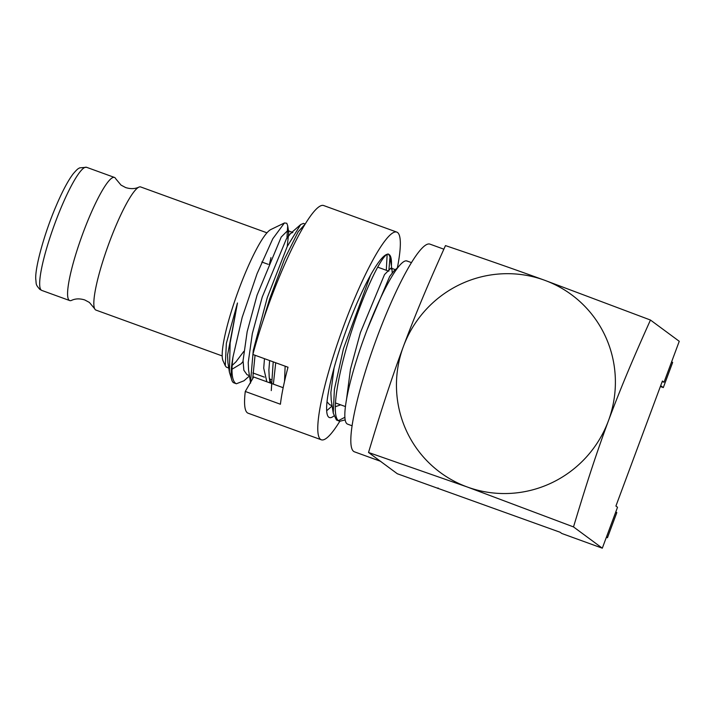 <?xml version="1.0" encoding="UTF-8"?>
<svg xmlns="http://www.w3.org/2000/svg" width="715" height="715" viewBox="0 0 715 715"><rect width="100%" height="100%" fill="white"/><g stroke="black" fill="none" stroke-linecap="round" stroke-linejoin="round"><path stroke-width="1.07" d="M368.529 452.479L397.326 473.75L560.131 532.264L561.749 533.462L602.307 548.191L617.528 507.257L615.91 506.05L662.403 381.032L664.029 382.23L679.25 341.296L650.453 320.034L544.392 280.173C507.793 266.901 479.023 256.998 445.472 245.594C429.992 280.048 417.256 309.425 403.43 346.4C389.657 383.669 379.79 415.075 368.529 452.479L467.449 487.058L573.51 526.919C584.799 489.489 594.621 458.118 608.411 420.84C622.238 383.884 634.992 354.461 650.453 320.034M602.307 548.191L573.51 526.919M438.081 487.943L437.884 488.479M671.653 361.719L672.645 362.46L663.306 387.584L660.687 385.644M660.365 386.511L663.306 387.584M615.812 511.869L616.813 512.601L607.464 537.725L606.472 536.992M606.347 537.323L607.464 537.725M467.449 487.058A110.494 108.921 -53.6 0 0 608.411 420.84A110.494 108.921 -53.6 0 0 544.392 280.173A110.494 108.921 -53.6 0 0 403.43 346.4A110.494 108.921 -53.6 0 0 467.449 487.058M662.206 381.569L664.029 382.23M266.945 232.804L140.685 186.955A65.503 10.573 110 0 0 138.835 187.151A65.503 10.573 110 0 0 108.385 244.914A65.503 10.573 110 0 0 94.675 308.755A65.503 10.573 110 0 0 95.515 309.854A65.503 10.573 110 0 0 95.962 310.096L222.231 355.945M94.675 308.755L89.393 302.436L84.79 299.969C79.848 298.414 75.441 298.548 71.572 300.363A65.503 10.573 -70 0 1 69.721 300.568A65.503 10.573 -70 0 1 69.275 300.327A65.503 10.573 -70 0 1 82.681 233.921A65.503 10.573 -70 0 1 114.445 177.427A65.503 10.573 -70 0 1 114.892 177.669A65.503 10.573 -70 0 1 115.732 178.759L121.014 185.087L125.617 187.553C130.568 189.1 134.974 188.966 138.835 187.151M287.877 367.179A71.026 11.467 110 0 0 287.644 368.618M443.854 249.186L429.858 244.101A110.494 17.839 110 0 0 376.287 339.393A110.494 17.839 110 0 0 353.675 451.406A110.494 17.839 110 0 0 354.434 451.817L380.389 461.238M228.782 368.091L226.28 367.099L225.279 365.758L226.36 343.298L237.469 302.981L230.132 342.959L229.408 372.184L232.143 380.97A86.81 14.014 110 0 1 233.036 356.803L242.188 317.344L257.043 273.756L272.781 238.765L284.445 222.955L286.778 223.25L287.689 225.743L286.965 238.015M225.279 365.758L223.062 360.843A70.776 11.422 -70 0 1 237.916 291.952A70.776 11.422 -70 0 1 270.735 229.587L284.445 222.955M232.143 380.97A86.81 14.014 110 0 0 233.305 382.534A86.81 14.014 110 0 0 233.894 382.856A86.81 14.014 110 0 0 233.957 382.874M407.21 261.181L406.343 260.841A86.81 14.014 -70 0 0 364.203 337.56A86.81 14.014 -70 0 0 347.07 423.843A86.81 14.014 -70 0 0 347.66 424.165L352.138 425.791M388.808 271.182L390.015 256.926L388.656 254.334M389.058 254.585C385.001 249.115 366.464 285.222 352.254 329.07C337.82 372.738 330.366 417.024 338.937 420.894L339.697 421.278L345.22 419.911M370.593 275.034L343.45 348.714L334.397 389.344L333.244 413.109L336.425 419.982L339.697 421.278M275.722 362.764L273.362 384.143M273.21 361.853L271.262 390.605M304.885 224.358L298.218 231.749L284.579 258.955L269.609 299.058L263.013 320.722M255.058 355.257L252.699 378.628M305.108 223.992L303.482 223.402L300.711 224.528L287.242 246.478L267.303 297.547L253.271 350.368L250.491 382.373M338.526 420.59L344.925 417.256M386.297 270.27L387.137 254.54M233.036 356.803C231.07 371.55 231.928 380.407 235.628 383.383L236.388 383.758L243.994 380.773L249.49 375.938M269.323 264.729A65.503 10.573 110 0 0 270.94 257.632M380.031 460.978A110.494 17.839 110 0 0 380.782 461.381M232.196 365.41L235.941 361.87L243.788 351.423M287.233 246.505L288.744 232.554L287.68 230.561L281.209 237.04L257.087 295.125L247.158 331.706L243.055 360.664L243.851 370.236L247.024 374.723L249.437 375.598M264.479 358.68L263.719 368.162L266.838 381.774M268.625 382.418L269.975 382.293M285.133 366.178L284.525 381.408M327.023 401.794L329.669 404.735L332.082 405.611M392.169 272.397L392.043 270.064L390.989 268.08L384.518 274.56L360.387 332.636L350.466 369.226L346.346 400.713M237.469 302.981L227.558 355.033L227.906 362.469L229.408 372.184M232.035 369.235L241.107 363.747L243.037 361.486M287.68 230.561L292.846 232.438L290.728 233.305L286.375 238.917L262.253 296.993L252.323 333.583L248.221 362.532L248.57 369.968L250.599 383.097M269.635 360.557L268.885 370.039L269.233 377.475L270.878 382.436M334.057 368.019L330.866 392.544L331.215 399.98L333.244 413.109M335.344 406.746L340.644 404.824M397.987 267.339L394.036 270.815L389.684 276.437L367.188 329.561M397.37 267.884A110.494 17.839 110 0 0 396.771 232.089L323.555 205.5A110.494 17.839 110 0 0 252.878 354.47L288.02 367.224A110.494 17.839 110 0 0 283.212 387.459A110.494 17.839 110 0 0 280.414 404.234L245.272 391.471L253.646 376.984L283.167 387.7M391.409 265.962A86.81 14.014 110 0 0 388.683 254.343A86.81 14.014 110 0 0 359.002 298.548A86.81 14.014 110 0 0 329.374 387.28A86.81 14.014 110 0 0 329.418 417.542A86.81 14.014 110 0 0 333.878 415.969M396.771 232.089A110.494 17.839 110 0 0 358.984 288.351A110.494 17.839 110 0 0 321.285 401.285A110.494 17.839 110 0 0 321.339 439.796A110.494 17.839 110 0 0 339.795 421.305M245.272 391.471A110.494 17.839 110 0 0 248.132 413.216L321.339 439.796M86.524 167.283A65.503 10.573 110 0 0 54.769 223.777A65.503 10.573 110 0 0 41.363 290.183A65.503 10.573 110 0 0 41.81 290.433L39.808 289.352C35.312 284.204 36.483 284.65 35.75 279.056C34.963 267.866 44.169 233.85 55.886 206.501C62.142 191.727 67.889 180.868 73.109 173.924C78.355 167.712 78.704 168.615 79.678 167.855L86.524 167.283L114.445 177.427M271.012 379.54L269.528 378.995M264.362 377.127L252.851 372.944M345.479 406.585L335.496 402.956M411.402 262.593L406.781 260.912M236.388 383.758L233.894 382.856M288.744 232.554L287.689 225.743M332.135 405.95L326.683 410.741M392.043 270.064L390.015 256.926M396.155 269.957L390.989 268.08M270.073 382.945L269.233 377.475M300.711 224.528L290.728 233.305M387.289 270.627L377.645 267.124M268.17 264.318L261.815 262.003M69.721 300.568L41.81 290.433"/></g></svg>
